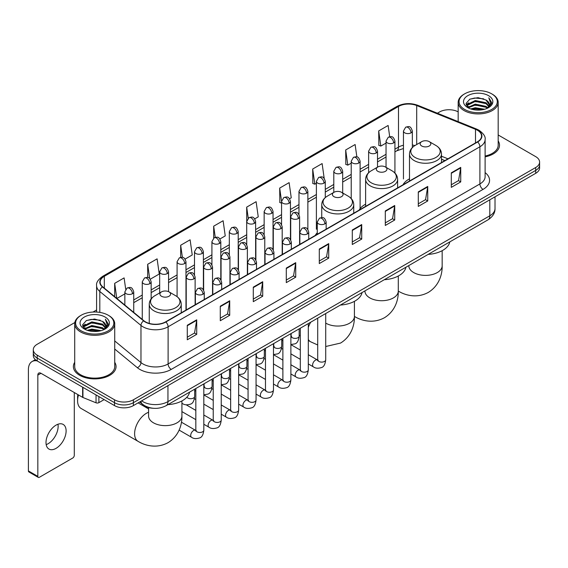 <?xml version="1.0" encoding="UTF-8"?>
<svg xmlns="http://www.w3.org/2000/svg" width="568" height="568" viewBox="0 0 568 568"><rect width="100%" height="100%" fill="white"/><g stroke="black" fill="none" stroke-linecap="round" stroke-linejoin="round"><path stroke-width="0.85" d="M317.271 232.759A23.558 13.604 0 0 0 315.24 235.457M365.622 204.175A23.558 13.604 0 0 0 359.118 210.124M409.493 178.842A23.558 13.604 0 0 0 402.996 184.792M444.822 160.645L441.499 159.303M153.353 408.285A13.334 7.696 180 0 1 143.363 405.019L139.664 401.974M74.827 322.539L37.204 344.265A13.334 7.696 0 0 0 33.292 349.71L33.292 355.518A13.334 7.696 0 0 0 37.204 360.957L114.523 405.602A13.334 7.696 0 0 0 133.381 405.602L535.695 173.325A13.334 7.696 0 0 0 539.6 167.879L539.6 164.976A13.334 7.696 0 0 1 535.695 170.421A13.334 7.696 0 0 0 539.6 164.976L539.6 162.072A13.334 7.696 0 0 0 535.695 156.633L498.179 134.971M33.292 349.71A13.334 7.696 0 0 0 37.204 355.149L114.523 399.794A13.334 7.696 0 0 0 133.381 399.794L133.381 402.698L535.695 170.421L133.381 402.698A13.334 7.696 0 0 1 114.523 402.698A13.334 7.696 0 0 0 133.381 402.698L133.381 405.602M37.204 355.149L37.204 358.053L114.523 402.698L37.204 358.053A13.334 7.696 0 0 1 33.292 352.614A13.334 7.696 0 0 0 37.204 358.053L37.204 360.957M74.713 362.299A21.335 12.319 0 0 0 73.386 366.587A21.335 12.319 0 0 0 79.634 375.292A21.335 12.319 0 0 0 102.886 377.961A21.335 12.319 0 0 0 116.057 366.587A21.335 12.319 0 0 0 114.722 362.299A21.335 12.319 0 0 1 116.057 366.587A21.335 12.319 0 0 1 102.886 377.961A21.335 12.319 0 0 1 79.634 375.292A21.335 12.319 0 0 1 73.386 366.587A21.335 12.319 0 0 1 74.713 362.299M477.39 130.228A14.221 8.215 180 0 1 481.557 136.036A14.221 8.215 180 0 1 477.39 141.837L165.593 321.85A14.221 8.215 180 0 1 143.889 320.757L102.723 286.819A14.221 8.215 180 0 1 100.153 282.104A14.221 8.215 180 0 1 104.32 276.296L398.487 106.457A14.221 8.215 180 0 1 416.706 105.541L475.494 129.305A14.221 8.215 180 0 1 477.39 130.228M477.638 130.079A14.576 8.421 0 0 0 475.693 129.135L416.905 105.371A14.576 8.421 0 0 0 398.239 106.315L104.065 276.154A14.576 8.421 0 0 0 102.432 286.932L143.597 320.877A14.576 8.421 0 0 0 165.849 321.999L477.638 141.986A14.576 8.421 0 0 0 477.638 130.079M187.284 325.265L187.284 339.785L196.713 334.339L196.713 319.819L187.284 325.265M187.284 337.207L194.547 333.011L196.677 320.302A3.557 2.052 -120 0 0 196.713 319.819M194.483 333.047L196.713 334.339M220.285 306.209L220.285 320.728L229.713 315.283L229.713 300.77L220.285 306.209M220.285 318.151L227.548 313.962L229.678 301.246A3.557 2.052 -120 0 0 229.713 300.77M227.484 313.998L229.713 315.283M253.285 287.159L253.285 301.672L262.714 296.233L262.714 281.714L253.285 287.159M253.285 299.102L260.549 294.906L262.679 282.197A3.557 2.052 -120 0 0 262.714 281.714M260.485 294.941L262.714 296.233M286.293 268.103L286.293 282.623L295.722 277.177L295.722 262.657L286.293 268.103M286.293 280.045L293.549 275.849L295.679 263.14A3.557 2.052 -120 0 0 295.722 262.657M293.486 275.892L295.722 277.177M451.304 172.835L451.304 187.355L460.733 181.909L460.733 167.39L451.304 172.835M451.304 184.778L458.568 180.581L460.691 167.872A3.557 2.052 -120 0 0 460.733 167.39M458.504 180.617L460.733 181.909M418.296 191.892L418.296 206.404L427.732 200.958L427.732 186.446L418.296 191.892M418.296 203.827L425.56 199.638L427.69 186.929A3.557 2.052 -120 0 0 427.732 186.446M425.496 199.673L427.732 200.958M385.296 210.941L385.296 225.46L394.725 220.015L394.725 205.495L385.296 210.941M385.296 222.883L392.559 218.694L394.689 205.978A3.557 2.052 -120 0 0 394.725 205.495M392.495 218.73L394.725 220.015M352.295 229.997L352.295 244.51L361.724 239.071L361.724 224.552L352.295 229.997M352.295 241.94L359.558 237.744L361.688 225.034A3.557 2.052 -120 0 0 361.724 224.552M359.494 237.779L361.724 239.071M319.294 249.047L319.294 263.566L328.723 258.12L328.723 243.608L319.294 249.047M319.294 260.989L326.557 256.8L328.68 244.091A3.557 2.052 -120 0 0 328.723 243.608M326.493 256.835L328.723 258.12M485.115 156.846A21.335 12.319 0 0 0 499.513 145.195A21.335 12.319 0 0 0 498.179 140.914A21.335 12.319 0 0 1 499.513 145.195A21.335 12.319 0 0 1 485.115 156.846M133.381 399.794L535.695 167.517A13.334 7.696 0 0 0 539.6 162.072M458.17 111.875A13.334 7.696 0 0 0 439.518 111.988L437.388 113.217M96.596 309.972L93.01 312.038M185.104 259.086L192.24 254.961L190.11 239.795L180.681 245.241L180.681 257.368M150.279 279.193L159.239 274.017L157.109 258.852L147.68 264.29L147.68 277.503M125.706 289.275L124.108 277.901L114.679 283.347L114.679 296.673M289.581 198.764L291.249 197.799L289.119 182.633L279.69 188.079L279.839 202.506M324.2 178.409L322.12 163.577L312.691 169.023L312.847 183.457M356.86 156.924L355.121 144.528L345.692 149.973L345.848 164.4M389.705 136.718L388.129 125.471L378.7 130.917L378.849 145.344M219.93 238.979L225.24 235.912L223.117 220.739L213.682 226.185L213.682 238.077M254.755 218.872L258.248 216.855L256.118 201.69L246.689 207.128L246.739 221.619M246.739 244.638L246.689 221.506M246.689 207.128L248.237 218.19M281.565 203.152L279.69 202.449M279.69 188.079L281.565 201.42A4.445 2.563 0 0 0 282.864 203.23A4.445 2.563 0 0 0 289.147 203.23A4.445 2.563 0 0 0 290.454 201.413C288.65 195.711 286.897 196.847 283.787 197.565A4.445 2.563 60 0 1 286.009 197.785A4.445 2.563 -120 0 1 289.147 203.23M312.691 169.023L314.821 184.195L316.39 183.286M314.821 184.195L312.691 183.4M345.692 149.973L347.822 165.139L351.216 163.179M347.822 165.139L345.692 164.344M378.7 130.917L380.823 146.082L386.041 143.072M380.823 146.082L378.7 145.287M213.682 226.185L215.251 237.325M180.681 245.241L182.385 257.368M147.68 264.29L149.682 278.533M116.866 298.477L124.846 293.869M114.679 283.347L116.795 298.413M464.66 109.447A19.113 11.033 0 0 0 491.689 109.447A19.113 11.033 0 0 0 491.689 93.841L492.321 94.203A20.001 11.552 0 0 1 498.179 102.375A20.001 11.552 0 0 1 485.832 113.039A20.001 11.552 0 0 1 464.035 110.54A20.001 11.552 0 0 1 458.17 102.375A20.001 11.552 0 0 1 464.035 94.203L464.66 93.841A19.113 11.033 0 0 0 464.66 109.447M485.115 156.03A20.001 11.552 0 0 0 498.179 145.195L498.179 102.375M470.687 108.928L475.302 107.742L484.653 109.248M472.008 109.326L475.302 108.651L483.283 109.581M467.826 107.43L475.302 104.114L486.03 106.379L487.763 107.813M468.273 107.821L475.302 105.023L486.03 107.288L487.28 108.247M467.194 106.827L467.443 104.42L475.302 100.486L486.03 102.751L488.97 106.088M467.095 106.386L467.443 105.328L475.302 101.395L486.03 103.66L488.764 106.521M487.166 108.339A11.111 6.418 0 0 0 489.289 104.569A11.111 6.418 0 0 0 486.03 100.032L489.282 104.789M488.551 95.658A14.669 8.47 0 0 0 467.833 95.637A14.669 8.47 0 0 0 467.741 107.593A14.669 8.47 0 0 0 467.805 107.636A14.669 8.47 0 0 0 488.615 107.593A14.669 8.47 0 0 0 488.551 95.658M486.03 100.032L478.05 97.646L469.842 99.159L466.037 103.454L468.565 108.041M488.075 107.892L491.625 103.397L491.696 102.588L488.807 97.774L490.624 103.17L487.287 108.282M492.321 94.203L491.689 93.841A19.113 11.033 0 0 0 464.66 93.841M488.807 97.774L491.689 102.772M469.651 99.251L474.678 98.008L483.68 98.818M466.186 105.094L467.826 103.802M471.433 102.268L474.678 101.644L483.361 102.354M471.433 105.897L474.678 105.272L483.361 105.982M472.1 109.354L474.678 108.9L483.269 109.588M466.094 104.732L468.785 102.822M467.521 107.174L468.785 106.45M421.726 145.997A5.332 3.081 0 0 0 429.266 145.997A5.332 3.081 0 0 0 429.266 141.638L435.89 145.465A14.697 8.484 0 0 1 435.89 157.464A14.697 8.484 0 0 1 415.101 157.464A14.697 8.484 0 0 1 415.101 145.465C411.48 147.616 409.613 150.47 409.493 154.034A16.003 9.237 0 0 0 414.186 160.566A16.003 9.237 0 0 0 431.623 162.569A16.003 9.237 0 0 0 441.499 154.034C441.379 150.47 439.511 147.616 435.89 145.465L429.266 141.638A5.332 3.081 0 0 0 421.726 141.638A5.332 3.081 0 0 0 421.726 145.997M428.151 254.393A24.445 14.115 0 0 0 449.799 241.89M377.848 171.33A5.332 3.081 0 0 0 385.395 171.33A5.332 3.081 0 0 0 385.395 166.971L392.012 170.798A14.697 8.484 0 0 1 392.012 182.797A14.697 8.484 0 0 1 371.224 182.797A14.697 8.484 0 0 1 371.224 170.798C367.602 172.949 365.735 175.803 365.622 179.367A16.003 9.237 0 0 0 370.308 185.899A16.003 9.237 0 0 0 387.745 187.901A16.003 9.237 0 0 0 397.621 179.367C397.501 175.803 395.633 172.949 392.012 170.798L385.395 166.971A5.332 3.081 0 0 0 377.848 166.971A5.332 3.081 0 0 0 377.848 171.33M384.273 279.719A24.445 14.115 0 0 0 405.921 267.223M333.97 196.663A5.332 3.081 0 0 0 341.517 196.663A5.332 3.081 0 0 0 341.517 192.304L348.134 196.13A14.697 8.484 0 0 1 348.134 208.129A14.697 8.484 0 0 1 327.346 208.129A14.697 8.484 0 0 1 327.346 196.13C323.724 198.282 321.857 201.136 321.744 204.7A16.003 9.237 0 0 0 326.43 211.232A16.003 9.237 0 0 0 343.867 213.234A16.003 9.237 0 0 0 353.743 204.7C353.63 201.136 351.755 198.282 348.134 196.13L341.517 192.304A5.332 3.081 0 0 0 333.97 192.304A5.332 3.081 0 0 0 333.97 196.663M340.395 305.051A24.445 14.115 0 0 0 362.043 292.555M78.512 394.973A16.671 9.62 120 0 0 77.589 400.795L77.589 397.16A12.226 7.057 -60 0 1 77.852 394.59M77.589 400.795A16.671 9.62 120 0 0 81.039 408.42L138.059 441.343A16.671 9.62 -60 0 1 135.504 427.981A16.671 9.62 -60 0 1 146.395 413.298A16.671 9.62 -60 0 1 148.582 412.269M161.475 296.248A5.332 3.081 0 0 0 169.023 296.248A5.332 3.081 0 0 0 169.023 291.895L175.647 295.715A14.697 8.484 0 0 1 175.647 307.721A14.697 8.484 0 0 1 154.858 307.721A14.697 8.484 0 0 1 154.858 295.715C151.237 297.866 149.363 300.721 149.249 304.285A16.003 9.237 0 0 0 153.935 310.817A16.003 9.237 0 0 0 171.373 312.819A16.003 9.237 0 0 0 181.249 304.285C181.135 300.721 179.268 297.866 175.647 295.715L169.023 291.895A5.332 3.081 0 0 0 161.475 291.895A5.332 3.081 0 0 0 161.475 296.248M167.901 404.643A24.445 14.115 0 0 0 189.556 392.14M57.957 424.239A14.221 8.215 -60 0 1 48.081 443.75A14.221 8.215 -60 0 1 46.185 444.637M56.062 448.351A14.221 8.215 120 0 0 65.348 435.819A14.221 8.215 120 0 0 63.169 424.424A14.221 8.215 120 0 0 56.062 425.127A14.221 8.215 120 0 0 46.768 437.658A14.221 8.215 120 0 0 48.947 449.061A14.221 8.215 120 0 0 56.062 448.351M98.882 396.57L98.882 402.648L104.15 399.609M37.048 360.872A17.778 10.267 -120 0 0 32.085 361.532A17.778 10.267 -120 0 0 28.4 369.669L28.4 470.929L37.829 476.375L37.829 375.114A4.445 2.563 60 0 1 38.752 373.077A4.445 2.563 60 0 1 40.974 373.297L82.637 397.351L82.637 387.191M37.829 476.375A2.222 1.285 120 0 0 38.29 477.39L28.861 471.944A2.222 1.285 -60 0 1 28.4 470.929M38.29 477.39A2.222 1.285 120 0 0 39.398 477.276L72.718 458.042A2.222 1.285 120 0 0 74.287 455.323L74.287 392.531M98.882 402.648A2.222 1.285 180 0 1 96.035 402.797L82.935 397.501A2.222 1.285 180 0 1 82.637 397.351M81.203 330.839A19.113 11.033 0 0 0 108.232 330.839A19.113 11.033 0 0 0 108.232 315.233A19.113 11.033 0 0 0 108.232 315.226L108.864 315.595A20.001 11.552 0 0 1 114.722 323.76A20.001 11.552 0 0 1 102.375 334.424A20.001 11.552 0 0 1 80.578 331.925A20.001 11.552 0 0 1 74.713 323.76A20.001 11.552 0 0 1 80.578 315.595L81.203 315.233A19.113 11.033 0 0 0 81.203 330.839M74.713 323.76L74.713 366.587A20.001 11.552 0 0 0 80.578 374.752A20.001 11.552 0 0 0 102.375 377.251A20.001 11.552 0 0 0 114.722 366.587L114.722 323.76M87.231 330.313L91.846 329.135L101.196 330.633M88.551 330.718L91.846 330.036L99.826 330.974L91.221 330.285L88.643 330.739M84.369 328.822L91.846 325.507L102.574 327.771L104.306 329.199M84.817 329.213L91.846 326.408L102.574 328.673L103.823 329.632M83.737 328.212L83.986 325.805L91.846 321.871L102.574 324.136L105.513 327.473M83.638 327.771L83.986 326.714L91.846 322.78L102.574 325.045L105.307 327.906M103.71 329.724A11.111 6.418 0 0 0 105.833 325.954A11.111 6.418 0 0 0 102.574 321.417L105.826 326.174M105.094 317.043A14.669 8.47 0 0 0 84.376 317.022A14.669 8.47 0 0 0 84.284 328.986A14.669 8.47 0 0 0 84.348 329.021A14.669 8.47 0 0 0 105.158 328.986A14.669 8.47 0 0 0 105.094 317.043M102.574 321.417L94.593 319.031L86.386 320.544L82.587 324.839L85.108 329.426M104.626 329.277L108.168 324.782L108.239 323.98L105.35 319.159L107.167 324.555L103.83 329.667M108.864 315.595L108.232 315.233A19.113 11.033 0 0 0 81.203 315.233M105.35 319.159L108.232 324.158M86.194 320.636L91.221 319.401L100.224 320.203M82.729 326.479L84.369 325.194M87.976 323.654L91.221 323.029L99.904 323.739M87.976 327.289L91.221 326.657L99.904 327.367M82.637 326.124L85.328 324.207M84.064 328.56L85.328 327.835M141.617 400.845A17.778 10.267 0 0 0 142.809 401.604A17.778 10.267 0 0 0 167.951 401.604L489.808 215.79A17.778 10.267 0 0 0 495.012 208.527C495.14 212.943 492.797 216.72 487.962 219.859L166.112 405.68A8.889 5.133 60 0 0 167.951 401.604L167.951 385.636M489.808 199.815L489.808 215.79A8.889 5.133 60 0 1 487.962 219.859M140.892 401.264A8.889 5.943 129.5 0 0 142.44 404.153L139.742 401.924M535.695 173.325L535.695 167.517M114.523 405.602L114.523 399.794M485.115 172.615A22.223 12.83 180 0 1 483.048 189.385L171.252 369.399A4.445 2.563 60 0 1 168.107 363.953L479.903 183.94A17.778 10.267 0 0 0 485.115 176.683L485.115 139.515A17.778 10.267 180 0 1 479.903 146.778A4.445 2.563 -120 0 0 477.638 141.986M171.252 369.399A22.223 12.83 180 0 1 139.82 369.399A22.223 12.83 180 0 1 137.335 367.681L114.722 349.043M143.597 320.877A4.445 2.975 129.5 0 0 140.97 325.421L140.97 362.583A17.778 10.267 0 0 0 142.966 363.953A17.778 10.267 0 0 0 168.107 363.953L168.107 326.792A17.778 10.267 180 0 1 140.97 325.421L99.812 291.476A17.778 10.267 180 0 1 96.596 285.59L96.596 312.052M485.115 139.515C485.704 136.739 483.659 133.643 478.987 130.221L476.644 129.092A4.445 2.08 112 0 0 475.693 129.135M476.644 129.092L417.856 105.321C410.494 102.716 403.507 103.099 396.89 106.457A4.445 2.563 60 0 1 398.239 106.315M104.065 276.154A4.445 2.563 -120 0 0 102.723 276.296C98.108 279.612 96.063 282.708 96.596 285.59M102.432 286.932A4.445 2.975 129.5 0 0 99.812 291.476L99.812 312.393M417.856 105.321A4.445 2.08 112 0 0 416.905 105.371M165.849 321.999A4.445 2.563 60 0 1 168.107 326.792L479.903 146.778L479.903 183.94A4.445 2.563 60 0 0 483.048 189.385M114.722 340.935L140.97 362.583A4.445 2.975 -50.5 0 1 137.335 367.681M104.32 276.296L104.32 288.132M475.494 129.305L475.494 142.937M416.706 105.541L416.706 144.542M447.967 158.827L441.499 156.214M414.917 145.571A14.221 8.215 0 0 0 412.34 145.003M403.45 145.252A14.221 8.215 0 0 0 398.487 147.112L394.93 149.164M398.487 106.457L398.487 147.112A8.002 4.622 60 0 1 396.833 150.776L394.93 151.869M386.041 154.297L377.514 159.218M368.625 164.351L360.105 169.271M351.216 174.404L342.689 179.325M333.799 184.458L325.279 189.378M316.39 194.512L307.863 199.432M298.974 204.565L290.454 209.486M281.565 214.619L273.038 219.539M264.148 224.665L255.628 229.586M246.739 234.719L238.212 239.639M229.323 244.772L220.803 249.693M211.914 254.826L203.387 259.746M194.497 264.88L185.977 269.8M177.088 274.933L168.561 279.854M159.672 284.987L151.152 289.907M142.263 295.041L133.736 299.961M319.294 249.508L328.68 244.091M352.295 230.459L361.688 225.034M385.296 211.403L394.689 205.978M418.296 192.346L427.69 186.929M451.304 173.297L460.691 167.872M286.293 268.565L295.679 263.14M253.285 287.614L262.679 282.197M220.285 306.67L229.678 301.246M187.284 325.727L196.677 320.302M442.167 250.687L442.167 265.767A16.671 9.62 180 0 1 437.282 272.569A16.671 9.62 180 0 1 413.71 272.569A16.671 9.62 180 0 1 408.832 265.767L408.868 266.413M398.303 291.086A16.671 9.62 -60 0 1 398.289 291.079L398.303 291.086C405.445 295.466 417.004 298.555 428.308 292.406C439.284 285.69 442.394 274.131 442.167 265.767M398.289 276.012L398.289 291.093A16.671 9.62 180 0 1 393.404 297.902A16.671 9.62 180 0 1 369.832 297.902A16.671 9.62 180 0 1 364.954 291.093L364.99 291.746M398.289 291.093C398.516 299.464 395.406 311.023 384.43 317.739C373.133 323.888 361.567 320.799 354.425 316.419A16.671 9.62 -60 0 1 354.411 316.411A16.671 9.62 180 0 1 349.526 323.235A16.671 9.62 180 0 1 325.954 323.235A16.671 9.62 180 0 1 325.712 323.093M317.711 344.975L310.547 341.751A16.671 9.62 -60 0 1 308.303 339.416M308.303 327.438A16.671 9.62 -60 0 1 310.746 322.177M181.916 400.937L181.916 416.017A16.671 9.62 180 0 1 177.038 422.819A16.671 9.62 180 0 1 153.466 422.819A16.671 9.62 180 0 1 148.582 416.017L148.617 416.671M324.853 223.842A4.445 2.563 0 0 0 326.16 222.031C324.356 216.33 322.603 217.466 319.493 218.183A4.445 2.563 60 0 1 321.715 218.403A4.445 2.563 -120 0 1 324.853 223.842A4.445 2.563 0 0 1 318.57 223.842A4.445 2.563 0 0 1 317.271 222.031L319.493 218.183M308.303 363.932L313.429 366.892A3.997 2.308 -60 0 1 312.812 363.69A3.997 2.308 -60 0 1 315.425 360.162A3.997 2.308 -60 0 1 315.602 360.069A3.997 2.308 -60 0 1 317.427 359.963L308.303 354.695M317.945 360.368L317.583 360.666L317.711 359.8A3.997 2.308 -0 0 0 318.882 361.433A3.997 2.308 -0 0 0 324.356 361.532A3.997 2.308 -0 0 0 325.712 359.8C325.166 364.443 323.724 367.042 321.396 367.581C318.052 368.596 315.396 368.369 313.429 366.892M307.444 233.895A4.445 2.563 0 0 0 308.743 232.085C306.94 226.383 305.186 227.519 302.077 228.229A4.445 2.563 60 0 1 304.299 228.45A4.445 2.563 -120 0 1 307.444 233.895A4.445 2.563 0 0 1 301.154 233.895A4.445 2.563 0 0 1 299.854 232.085L302.077 228.229M290.887 373.985L296.013 376.946A3.997 2.308 -60 0 1 295.403 373.744A3.997 2.308 -60 0 1 298.015 370.215A3.997 2.308 -60 0 1 298.193 370.116A3.997 2.308 -60 0 1 300.018 370.016L290.887 364.748M300.529 370.421L300.174 370.719L300.302 369.853A3.997 2.308 -0 0 0 301.473 371.486A3.997 2.308 -0 0 0 306.947 371.586A3.997 2.308 -0 0 0 308.303 369.853C307.749 374.497 306.315 377.095 303.986 377.635C300.642 378.65 297.987 378.423 296.013 376.946M290.028 243.949A4.445 2.563 0 0 0 291.334 242.138C289.531 236.437 287.777 237.566 284.667 238.283A4.445 2.563 60 0 1 286.89 238.503A4.445 2.563 -120 0 1 290.028 243.949A4.445 2.563 0 0 1 283.744 243.949A4.445 2.563 0 0 1 282.445 242.138L284.667 238.283M273.478 384.039L278.604 387A3.997 2.308 -60 0 1 277.986 383.79A3.997 2.308 -60 0 1 280.599 380.269A3.997 2.308 -60 0 1 280.777 380.17A3.997 2.308 -60 0 1 282.601 380.07L273.478 374.802M283.12 380.475L282.757 380.766L282.885 379.907A3.997 2.308 -0 0 0 284.057 381.54A3.997 2.308 -0 0 0 289.531 381.639A3.997 2.308 -0 0 0 290.887 379.907C290.34 384.55 288.899 387.149 286.57 387.688C283.226 388.704 280.571 388.476 278.604 387M272.619 254.002A4.445 2.563 0 0 0 273.918 252.192C272.115 246.484 270.361 247.62 267.251 248.337A4.445 2.563 60 0 1 269.473 248.557A4.445 2.563 -120 0 1 272.619 254.002A4.445 2.563 0 0 1 266.335 254.002A4.445 2.563 0 0 1 265.029 252.192L267.251 248.337M256.061 394.093L261.188 397.053A3.997 2.308 -60 0 1 260.577 393.844A3.997 2.308 -60 0 1 263.19 390.322A3.997 2.308 -60 0 1 263.367 390.223A3.997 2.308 -60 0 1 265.192 390.124L256.061 384.855M265.703 390.528L265.348 390.82L265.476 389.96A3.997 2.308 -0 0 0 266.648 391.593A3.997 2.308 -0 0 0 272.122 391.693A3.997 2.308 -0 0 0 273.478 389.96C272.924 394.604 271.49 397.195 269.161 397.742C265.817 398.757 263.161 398.53 261.188 397.053M255.202 264.056A4.445 2.563 0 0 0 256.509 262.238C254.705 256.537 252.952 257.673 249.842 258.39A4.445 2.563 60 0 1 252.064 258.61A4.445 2.563 -120 0 1 255.202 264.056A4.445 2.563 0 0 1 248.919 264.056A4.445 2.563 0 0 1 247.62 262.238L249.842 258.39M238.652 404.146L243.779 407.107A3.997 2.308 -60 0 1 243.161 403.898A3.997 2.308 -60 0 1 245.774 400.376A3.997 2.308 -60 0 1 245.951 400.277A3.997 2.308 -60 0 1 247.776 400.177L238.652 394.909M248.294 400.582L247.932 400.873L248.06 400.014A3.997 2.308 -0 0 0 249.231 401.647A3.997 2.308 -0 0 0 254.705 401.746A3.997 2.308 -0 0 0 256.061 400.014C255.515 404.657 254.073 407.249 251.745 407.796C248.401 408.811 245.745 408.584 243.779 407.107M237.793 274.11A4.445 2.563 0 0 0 239.093 272.292C237.289 266.591 235.535 267.727 232.426 268.444A4.445 2.563 60 0 1 234.648 268.664A4.445 2.563 -120 0 1 237.793 274.11A4.445 2.563 0 0 1 231.51 274.11A4.445 2.563 0 0 1 230.203 272.292L232.426 268.444M221.236 414.2L226.362 417.16A3.997 2.308 -60 0 1 225.752 413.951A3.997 2.308 -60 0 1 228.364 410.43A3.997 2.308 -60 0 1 228.542 410.33A3.997 2.308 -60 0 1 230.367 410.231L221.236 404.963M230.878 410.636L230.523 410.927L230.651 410.068A3.997 2.308 -0 0 0 231.822 411.701A3.997 2.308 -0 0 0 237.296 411.8A3.997 2.308 -0 0 0 238.652 410.068C238.099 414.711 236.664 417.302 234.335 417.849C230.991 418.865 228.336 418.637 226.362 417.16M220.377 284.163A4.445 2.563 0 0 0 221.683 282.346C219.88 276.644 218.126 277.78 215.016 278.498A4.445 2.563 60 0 1 217.239 278.718A4.445 2.563 -120 0 1 220.377 284.163A4.445 2.563 0 0 1 214.093 284.163A4.445 2.563 0 0 1 212.794 282.346L215.016 278.498M203.827 424.253L208.953 427.214A3.997 2.308 -60 0 1 208.335 424.005A3.997 2.308 -60 0 1 210.948 420.483A3.997 2.308 -60 0 1 211.126 420.384A3.997 2.308 -60 0 1 212.95 420.285L203.827 415.016M213.469 420.689L213.106 420.98L213.234 420.121A3.997 2.308 -0 0 0 214.406 421.754A3.997 2.308 -0 0 0 219.88 421.854A3.997 2.308 -0 0 0 221.236 420.121C220.689 424.765 219.248 427.356 216.919 427.903C213.575 428.918 210.92 428.691 208.953 427.214M202.968 294.217A4.445 2.563 0 0 0 204.267 292.399C202.464 286.698 200.71 287.834 197.6 288.551A4.445 2.563 60 0 1 199.822 288.771A4.445 2.563 -120 0 1 202.968 294.217A4.445 2.563 0 0 1 196.684 294.217A4.445 2.563 0 0 1 195.378 292.399L197.6 288.551M179.133 430.104L191.537 437.268A3.997 2.308 -60 0 1 190.926 434.058A3.997 2.308 -60 0 1 193.539 430.537A3.997 2.308 -60 0 1 193.716 430.438A3.997 2.308 -60 0 1 195.541 430.338L181.433 422.194M196.052 430.736L195.697 431.034L195.825 430.168A3.997 2.308 -0 0 0 196.997 431.801A3.997 2.308 -0 0 0 202.471 431.9A3.997 2.308 -0 0 0 203.827 430.168C203.273 434.818 201.839 437.41 199.51 437.956C196.166 438.972 193.511 438.745 191.537 437.268M298.299 218.566A4.445 2.563 0 0 0 299.599 216.749C297.795 211.047 296.042 212.184 292.932 212.901A4.445 2.563 60 0 1 295.154 213.121A4.445 2.563 -120 0 1 298.299 218.566A4.445 2.563 0 0 1 292.009 218.566A4.445 2.563 0 0 1 290.709 216.749L292.932 212.901M291.384 336.646L291.022 336.945L291.157 336.079A3.997 2.308 -0 0 0 292.328 337.711A3.997 2.308 -0 0 0 297.802 337.811A3.997 2.308 -0 0 0 299.151 336.079C298.605 340.729 297.171 343.32 294.842 343.867L290.887 344.527M280.883 228.613A4.445 2.563 0 0 0 282.189 226.802C280.379 221.101 278.632 222.237 275.515 222.954A4.445 2.563 60 0 1 277.738 223.174A4.445 2.563 -120 0 1 280.883 228.613A4.445 2.563 0 0 1 274.6 228.613A4.445 2.563 0 0 1 273.293 226.802L275.515 222.954M273.968 346.7L273.613 346.998L273.74 346.132A3.997 2.308 -0 0 0 274.912 347.765A3.997 2.308 -0 0 0 280.386 347.864A3.997 2.308 -0 0 0 281.742 346.132C281.195 350.783 279.754 353.374 277.425 353.921L273.478 354.581M263.474 238.666A4.445 2.563 0 0 0 264.773 236.856C262.97 231.155 261.216 232.291 258.106 233.008A4.445 2.563 60 0 1 260.329 233.228A4.445 2.563 -120 0 1 263.474 238.666A4.445 2.563 0 0 1 257.183 238.666A4.445 2.563 0 0 1 255.884 236.856L258.106 233.008M256.558 356.754L256.196 357.052L256.331 356.186A3.997 2.308 -0 0 0 257.503 357.819A3.997 2.308 -0 0 0 262.977 357.918A3.997 2.308 -0 0 0 264.326 356.186C263.779 360.836 262.345 363.428 260.016 363.974L256.061 364.635M246.058 248.72A4.445 2.563 0 0 0 247.364 246.91C245.554 241.208 243.807 242.344 240.69 243.061A4.445 2.563 60 0 1 242.912 243.281A4.445 2.563 -120 0 1 246.058 248.72A4.445 2.563 0 0 1 239.774 248.72A4.445 2.563 0 0 1 238.468 246.91L240.69 243.061M239.142 366.807L238.787 367.105L238.915 366.239A3.997 2.308 -0 0 0 240.086 367.872A3.997 2.308 -0 0 0 245.561 367.972A3.997 2.308 -0 0 0 246.917 366.239C246.37 370.89 244.929 373.481 242.6 374.028L238.652 374.688M228.648 258.774A4.445 2.563 0 0 0 229.948 256.963C228.144 251.262 226.391 252.398 223.281 253.115A4.445 2.563 60 0 1 225.503 253.335A4.445 2.563 -120 0 1 228.648 258.774A4.445 2.563 0 0 1 222.358 258.774A4.445 2.563 0 0 1 221.059 256.963L223.281 253.115M221.733 376.861L221.371 377.159L221.506 376.293A3.997 2.308 -0 0 0 222.677 377.926A3.997 2.308 -0 0 0 228.151 378.025A3.997 2.308 -0 0 0 229.5 376.293C228.954 380.936 227.519 383.535 225.191 384.082L221.236 384.742M211.232 268.827A4.445 2.563 0 0 0 212.538 267.017C210.728 261.315 208.981 262.451 205.864 263.161A4.445 2.563 60 0 1 208.087 263.382A4.445 2.563 -120 0 1 211.232 268.827A4.445 2.563 0 0 1 204.949 268.827A4.445 2.563 0 0 1 203.642 267.017L205.864 263.161M204.317 386.915L203.962 387.213L204.089 386.346A3.997 2.308 -0 0 0 205.261 387.98A3.997 2.308 -0 0 0 210.735 388.079A3.997 2.308 -0 0 0 212.091 386.346C211.544 390.99 210.103 393.589 207.774 394.128L203.827 394.795M193.823 278.881A4.445 2.563 0 0 0 195.122 277.07C193.319 271.369 191.565 272.498 188.455 273.215A4.445 2.563 60 0 1 190.678 273.435A4.445 2.563 -120 0 1 193.823 278.881A4.445 2.563 0 0 1 187.532 278.881A4.445 2.563 0 0 1 186.233 277.07L188.455 273.215M186.9 397.167A3.997 2.308 -0 0 0 187.852 398.033A3.997 2.308 -0 0 0 193.326 398.132A3.997 2.308 -0 0 0 194.675 396.4C194.128 401.043 192.694 403.642 190.365 404.182C187.021 405.204 184.359 404.97 182.392 403.493A3.997 2.308 -60 0 1 181.916 403.046M411.04 132.855A4.445 2.563 0 0 0 412.34 131.045C410.536 125.343 408.782 126.479 405.673 127.197A4.445 2.563 60 0 1 407.895 127.417A4.445 2.563 -120 0 1 411.04 132.855A4.445 2.563 0 0 1 404.757 132.855A4.445 2.563 0 0 1 403.45 131.045L405.673 127.197M393.624 142.909A4.445 2.563 0 0 0 394.93 141.098C393.127 135.397 391.373 136.533 388.264 137.25A4.445 2.563 60 0 1 390.486 137.47A4.445 2.563 -120 0 1 393.624 142.909A4.445 2.563 0 0 1 387.34 142.909A4.445 2.563 0 0 1 386.041 141.098L388.264 137.25M376.215 152.962A4.445 2.563 0 0 0 377.514 151.152C375.711 145.451 373.957 146.587 370.847 147.297A4.445 2.563 60 0 1 373.07 147.517A4.445 2.563 -120 0 1 376.215 152.962A4.445 2.563 0 0 1 369.931 152.962A4.445 2.563 0 0 1 368.625 151.152L370.847 147.297M358.798 163.016A4.445 2.563 0 0 0 360.105 161.206C358.301 155.504 356.548 156.633 353.438 157.35A4.445 2.563 60 0 1 355.66 157.57A4.445 2.563 -120 0 1 358.798 163.016A4.445 2.563 0 0 1 352.515 163.016A4.445 2.563 0 0 1 351.216 161.206L353.438 157.35M341.389 173.07A4.445 2.563 0 0 0 342.689 171.252C340.885 165.551 339.131 166.687 336.022 167.404A4.445 2.563 60 0 1 338.244 167.624A4.445 2.563 -120 0 1 341.389 173.07A4.445 2.563 0 0 1 335.106 173.07A4.445 2.563 0 0 1 333.799 171.252L336.022 167.404M323.973 183.123A4.445 2.563 0 0 0 325.279 181.306C323.476 175.604 321.722 176.74 318.613 177.457A4.445 2.563 60 0 1 320.835 177.677A4.445 2.563 -120 0 1 323.973 183.123A4.445 2.563 0 0 1 317.689 183.123A4.445 2.563 0 0 1 316.39 181.306L318.613 177.457M306.564 193.177A4.445 2.563 0 0 0 307.863 191.359C306.06 185.658 304.306 186.794 301.196 187.511A4.445 2.563 60 0 1 303.418 187.731A4.445 2.563 -120 0 1 306.564 193.177A4.445 2.563 0 0 1 300.28 193.177A4.445 2.563 0 0 1 298.974 191.359L301.196 187.511M271.738 213.284A4.445 2.563 0 0 0 273.038 211.466C271.234 205.765 269.481 206.901 266.371 207.618A4.445 2.563 60 0 1 268.593 207.838A4.445 2.563 -120 0 1 271.738 213.284A4.445 2.563 0 0 1 265.455 213.284A4.445 2.563 0 0 1 264.148 211.466L266.371 207.618M254.322 223.338A4.445 2.563 0 0 0 255.628 221.52C253.825 215.819 252.071 216.955 248.961 217.672A4.445 2.563 60 0 1 251.184 217.892A4.445 2.563 -120 0 1 254.322 223.338A4.445 2.563 0 0 1 248.038 223.338A4.445 2.563 0 0 1 246.739 221.52L248.961 217.672M236.913 233.391A4.445 2.563 0 0 0 238.212 231.574C236.409 225.872 234.655 227.008 231.545 227.725A4.445 2.563 60 0 1 233.767 227.946A4.445 2.563 -120 0 1 236.913 233.391A4.445 2.563 0 0 1 230.629 233.391A4.445 2.563 0 0 1 229.323 231.574L231.545 227.725M219.496 243.445A4.445 2.563 0 0 0 220.803 241.627C218.999 235.926 217.246 237.062 214.136 237.779A4.445 2.563 60 0 1 216.358 237.999A4.445 2.563 -120 0 1 219.496 243.445A4.445 2.563 0 0 1 213.213 243.445A4.445 2.563 0 0 1 211.914 241.627L214.136 237.779M202.087 253.498A4.445 2.563 0 0 0 203.387 251.681C201.583 245.979 199.829 247.115 196.72 247.833A4.445 2.563 60 0 1 198.942 248.053A4.445 2.563 -120 0 1 202.087 253.498A4.445 2.563 0 0 1 195.804 253.498A4.445 2.563 0 0 1 194.497 251.681L196.72 247.833M184.671 263.545A4.445 2.563 0 0 0 185.977 261.734C184.174 256.033 182.42 257.169 179.31 257.886A4.445 2.563 60 0 1 181.533 258.106A4.445 2.563 -120 0 1 184.671 263.545A4.445 2.563 0 0 1 178.387 263.545A4.445 2.563 0 0 1 177.088 261.734L179.31 257.886M167.262 273.599A4.445 2.563 0 0 0 168.561 271.788C166.758 266.087 165.004 267.223 161.894 267.94A4.445 2.563 60 0 1 164.117 268.16A4.445 2.563 -120 0 1 167.262 273.599A4.445 2.563 0 0 1 160.978 273.599A4.445 2.563 0 0 1 159.672 271.788L161.894 267.94M149.845 283.652A4.445 2.563 0 0 0 151.152 281.842C149.349 276.14 147.595 277.276 144.485 277.993A4.445 2.563 60 0 1 146.707 278.214A4.445 2.563 -120 0 1 149.845 283.652A4.445 2.563 0 0 1 143.562 283.652A4.445 2.563 0 0 1 142.263 281.842L144.485 277.993M132.436 293.706A4.445 2.563 0 0 0 133.736 291.895C131.932 286.194 130.178 287.33 127.069 288.047A4.445 2.563 60 0 1 129.291 288.267A4.445 2.563 -120 0 1 132.436 293.706A4.445 2.563 0 0 1 126.153 293.706A4.445 2.563 0 0 1 124.846 291.895L127.069 288.047M37.829 375.114L40.974 373.297M82.935 387.362L82.935 397.501M96.035 402.797L96.035 394.93M166.112 405.68C158.955 409.272 151.805 409.272 144.648 405.68L142.44 404.153M495.012 208.527L495.012 196.812M396.89 106.457L102.723 276.296M403.45 148.525L396.833 150.776M386.041 157.002L377.514 161.923M368.625 167.056L360.105 171.976M351.216 177.109L342.689 182.03M333.799 187.163L325.279 192.083M316.39 197.217L307.863 202.137M298.974 207.27L290.454 212.191M281.565 217.324L273.038 222.244M264.148 227.377L255.628 232.298M246.739 237.431L238.212 242.351M229.323 247.478L220.803 252.398M211.914 257.531L203.387 262.451M194.497 267.585L185.977 272.505M177.088 277.638L168.561 282.559M159.672 287.692L151.152 292.612M142.263 297.746L133.736 302.666M444.921 160.588L441.499 159.203M467.066 106.67L467.066 105.932M458.17 121.623L458.17 102.375M441.499 162.562L441.499 154.034M409.493 181.036L409.493 154.034M421.726 141.638L415.101 145.465M354.425 316.419L354.411 316.411C354.638 324.797 351.528 336.355 340.551 343.072L325.712 346.508M397.621 187.894L397.621 179.367M365.622 206.369L365.622 179.367M377.848 166.971L371.224 170.798M310.547 341.751L308.303 340.452M300.302 335.837L299.151 335.177M354.411 301.345L354.411 316.426M353.743 213.227L353.743 204.7M321.744 217.587L321.744 204.7M333.97 192.304L327.346 196.13M181.916 416.017C182.143 424.388 179.034 435.947 168.064 442.664C156.761 448.805 145.195 445.724 138.059 441.343M181.249 312.812L181.249 304.285M149.249 323.412L149.249 304.285M161.475 291.895L154.858 295.715M148.582 408.925L138.102 402.875M148.582 407.568L148.582 416.017M318.236 360.282L317.427 359.963M325.712 313.529L325.712 359.8M326.16 229.152L326.16 222.031M300.302 359.317L290.887 353.878M282.885 349.263L281.501 348.461M317.711 318.151L317.711 359.8M317.271 234.286L317.271 222.031M300.302 350.073L290.887 344.641M300.827 370.336L300.018 370.016M308.303 323.582L308.303 369.853M308.743 239.206L308.743 232.085M282.885 369.37L273.478 363.932M265.476 359.317L264.092 358.514M300.302 328.205L300.302 369.853M299.854 244.339L299.854 232.085M282.885 360.126L273.478 354.695M283.411 380.39L282.601 380.07M290.887 333.636L290.887 379.907M291.334 249.26L291.334 242.138M265.476 379.424L256.061 373.985M248.06 369.37L246.675 368.568M282.885 338.258L282.885 379.907M282.445 254.393L282.445 242.138M265.476 370.18L256.061 364.748M266.001 390.443L265.192 390.124M273.478 343.69L273.478 389.96M273.918 259.313L273.918 252.192M248.06 389.47L238.652 384.039M230.651 379.424L229.266 378.622M265.476 348.312L265.476 389.96M265.029 264.447L265.029 252.192M248.06 380.233L238.652 374.802M248.585 400.497L247.776 400.177M256.061 353.743L256.061 400.014M256.509 269.367L256.509 262.238M230.651 399.524L221.236 394.093M213.234 389.47L211.85 388.675M248.06 358.365L248.06 400.014M247.62 274.5L247.62 262.238M230.651 390.287L221.236 384.855M231.176 410.55L230.367 410.231M238.652 363.797L238.652 410.068M239.093 279.421L239.093 272.292M213.234 409.578L203.827 404.146M195.825 399.524L194.441 398.729M230.651 368.419L230.651 410.068M230.203 284.554L230.203 272.292M213.234 400.341L203.827 394.909M213.76 420.604L212.95 420.285M221.236 373.85L221.236 420.121M221.683 289.474L221.683 282.346M195.825 419.631L181.916 411.608M213.234 378.473L213.234 420.121M212.794 294.607L212.794 282.346M195.825 410.394L186.169 404.821M196.351 430.658L195.541 430.338M203.827 383.904L203.827 430.168M204.267 299.528L204.267 292.399M195.825 388.526L195.825 430.168M195.378 304.661L195.378 292.399M291.682 336.568L290.866 336.249M299.151 328.865L299.151 336.079M299.599 244.489L299.599 216.749M291.157 333.487L291.157 336.079M282.885 340.878L281.742 340.218M290.709 239.866L290.709 216.749M274.266 346.622L273.456 346.303M281.742 338.918L281.742 346.132M282.189 254.542L282.189 226.802M273.74 343.541L273.74 346.132M265.476 350.932L264.326 350.271M273.293 249.92L273.293 226.802M256.857 356.676L256.04 356.349M264.326 348.972L264.326 356.186M264.773 264.596L264.773 236.856M256.331 353.594L256.331 356.186M248.06 360.985L246.917 360.325M255.884 259.974L255.884 236.856M239.44 366.729L238.631 366.403M246.917 359.026L246.917 366.239M247.364 274.649L247.364 246.91M238.915 363.648L238.915 366.239M230.651 371.039L229.5 370.379M238.468 270.027L238.468 246.91M222.031 376.783L221.215 376.456M229.5 369.079L229.5 376.293M229.948 284.696L229.948 256.963M221.506 373.694L221.506 376.293M213.234 381.092L212.091 380.425M221.059 280.081L221.059 256.963M204.615 386.829L203.805 386.51M212.091 379.133L212.091 386.346M212.538 294.749L212.538 267.017M204.089 383.748L204.089 386.346M195.825 391.146L194.675 390.479M203.642 290.127L203.642 267.017M194.675 389.186L194.675 396.4M195.122 304.803L195.122 277.07M182.392 403.493L181.916 403.223M186.233 309.936L186.233 277.07M412.34 147.559L412.34 131.045M403.45 178.948L403.45 131.045M394.93 173.041L394.93 141.098M386.041 167.347L386.041 141.098M377.514 167.162L377.514 151.152M368.625 172.729L368.625 151.152M360.105 208.619L360.105 161.206M351.216 198.551L351.216 161.206M342.689 192.985L342.689 171.252M333.799 192.403L333.799 171.252M325.279 197.586L325.279 181.306M316.39 229.216L316.39 181.306M307.863 229.429L307.863 191.359M298.974 214.477L298.974 191.359M290.454 239.483L290.454 201.413M281.565 224.53L281.565 201.413L283.787 197.565M273.038 249.537L273.038 211.466M264.148 234.584L264.148 211.466M255.628 259.59L255.628 221.52M238.212 269.637L238.212 231.574M229.323 254.691L229.323 231.574M220.803 279.69L220.803 241.627M211.914 264.745L211.914 241.627M203.387 289.744L203.387 251.681M194.497 274.798L194.497 251.681M185.977 309.638L185.977 261.734M177.088 296.666L177.088 261.734M168.561 291.654L168.561 271.788M159.672 292.932L159.672 271.788M151.152 298.882L151.152 281.842M142.263 319.415L142.263 281.842M133.736 312.386L133.736 291.895M124.846 305.059L124.846 291.895M32.085 361.532L35.365 359.636M83.61 328.055L83.61 327.317"/></g></svg>
